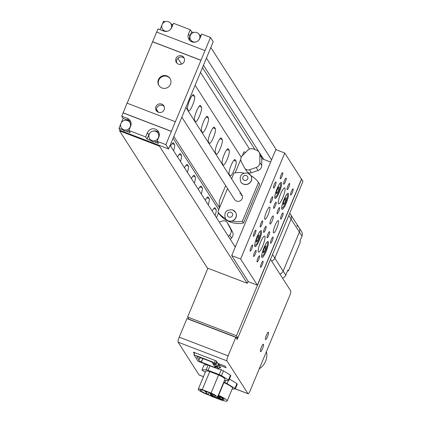 <?xml version="1.0" encoding="UTF-8"?>
<svg xmlns="http://www.w3.org/2000/svg" width="422" height="422" viewBox="0 0 422 422"><rect width="100%" height="100%" fill="white"/><g stroke="black" fill="none" stroke-linecap="round" stroke-linejoin="round"><path stroke-width="0.63" d="M296.708 225.744A5.011 4.858 -32.6 0 1 299.019 227.622A5.011 4.858 147.4 0 1 299.388 232.079A5.011 4.858 -32.6 0 0 299.019 227.622L290.711 214.64A5.011 4.858 147.4 0 1 291.074 219.097L274.833 258.127A5.011 4.858 147.4 0 1 271.604 261.049A5.011 4.858 -32.6 0 0 274.833 258.127L291.074 219.097A5.011 4.858 -32.6 0 0 290.711 214.64L289.766 213.168M272.543 254.55L283.141 271.109A5.011 4.858 147.4 0 1 279.913 274.026A5.011 4.858 -32.6 0 0 283.141 271.109L299.388 232.079L283.141 271.109L285.736 275.165A5.011 4.858 147.4 0 1 282.513 278.082M299.019 227.622L301.619 231.678A5.011 4.858 147.4 0 1 301.983 236.135L299.878 241.194L300.395 242.006L288.363 270.913L287.846 270.106L285.736 275.165M287.625 270.634L288.363 270.913M262.468 348.757A3.956 0.781 110.9 0 0 263.365 344.252A3.956 0.781 110.9 0 0 261.429 347.132A3.956 0.781 110.9 0 0 260.538 351.637A3.956 0.781 110.9 0 0 262.468 348.757A3.956 0.781 110.9 0 0 263.365 344.252A3.956 0.781 110.9 0 0 261.429 347.132A3.956 0.781 110.9 0 0 260.538 351.637A3.956 0.781 110.9 0 0 262.468 348.757M267.485 336.709A3.956 0.781 110.9 0 0 268.376 332.204A3.956 0.781 110.9 0 0 266.446 335.089A3.956 0.781 110.9 0 0 265.554 339.594A3.956 0.781 110.9 0 0 267.485 336.709A3.956 0.781 110.9 0 0 268.376 332.204A3.956 0.781 110.9 0 0 266.446 335.089A3.956 0.781 110.9 0 0 265.554 339.594A3.956 0.781 110.9 0 0 267.485 336.709M290.721 290.911L270.534 259.377L237.19 339.478L235.803 337.315L228.086 355.867A4.484 0.886 110.9 0 0 226.967 360.884L247.951 393.657A4.484 0.886 110.9 0 0 248.052 393.747A4.484 0.886 110.9 0 0 250.241 390.482L289.603 295.922A4.484 0.886 110.9 0 0 290.721 290.911M219.324 367.388L220.775 367.947L218.87 364.972L226.113 367.741L225.074 366.117L217.831 363.347L216.275 360.916L193.35 352.143L194.368 353.736M226.967 360.884L178.1 342.179L199.078 374.958L203.494 376.646M235.803 337.315L186.935 318.615L179.213 337.167L228.086 355.867M207.904 268.239L187.6 317.027L188.908 319.37M178.1 342.179A4.484 0.886 -69.1 0 1 179.213 337.167M219.313 363.917L218.87 364.972M217.077 366.776L214.096 365.631L212.973 363.875L215.953 365.019L217.077 366.776L218.496 363.6M213.105 363.215L212.973 363.875M214.835 365.916L214.703 366.581L215.426 367.71L200.919 361.923A13.351 1.894 22.6 0 1 198.562 359.581A13.351 1.894 22.6 0 1 199.263 359.338L199.189 359.222A13.351 1.894 22.6 0 1 196.831 356.875A13.351 1.894 22.6 0 1 197.533 356.632L211.644 361.802L212.366 362.931L215.347 364.07L214.439 362.651L215.315 360.546M218.432 363.743L218.986 363.79M219.123 364.007L217.683 367.72L218.596 369.139L219.756 366.354M216.56 361.359L215.347 364.07M217.066 362.15L215.953 365.019M214.439 362.651L193.925 354.802L194.8 352.697M193.925 354.802L198.082 361.29L218.596 369.139M214.703 366.581L217.683 367.72M203.23 358.579L211.781 362.018M202.987 358.489A12.655 1.793 -157.4 0 0 203.04 358.521L201.12 362.234M200.919 361.923L203.04 358.521M199.263 359.338L200.45 357.513M199.189 359.222L200.286 357.455M207.276 393.921L208.32 394.159L205.889 393.146L207.276 393.921M206.073 392.043L207.118 392.281L205.725 391.5L204.686 391.268L206.073 392.043M211.237 394.29L212.282 394.528L210.889 393.747L209.85 393.515L211.237 394.29M211.981 395.451L213.026 395.688L211.638 394.913L210.594 394.675L211.981 395.451M206.791 391.558A8.171 1.161 -157.4 0 0 200.323 390.092A8.171 1.161 -157.4 0 0 208.937 394.913A8.171 1.161 -157.4 0 0 215.41 396.374A8.171 1.161 -157.4 0 0 206.791 391.558M224.451 380.491A14.517 2.057 -157.4 0 0 224.609 380.533L228.798 380.502A14.517 2.057 -157.4 0 0 228.45 379.958L221.492 375.664A14.517 2.057 -157.4 0 0 219.229 374.594L208.083 370.326A14.517 2.057 -157.4 0 0 206.168 369.799L201.98 369.83A14.517 2.057 -157.4 0 0 202.323 370.374L205.329 372.23M218.596 374.963L209.755 371.582A10.413 1.477 -157.4 0 0 205.772 371.165L198.256 389.232A10.413 1.477 -157.4 0 0 204.659 393.436L213.495 396.817A10.413 1.477 -157.4 0 0 217.478 397.234A10.413 1.477 -157.4 0 0 211.074 393.035L218.596 374.963A10.413 1.477 -157.4 0 1 225 379.167L217.478 397.234M228.798 380.502L230.802 375.685A14.517 2.057 -157.4 0 0 230.454 375.142L223.496 370.848A14.517 2.057 -157.4 0 0 221.233 369.777L218.728 368.817M228.45 379.958L230.454 375.142M221.492 375.664L223.496 370.848M219.229 374.594L221.233 369.777M208.083 370.326L209.956 365.837M206.168 369.799L208.109 365.13M207.73 364.983L203.984 365.014L201.98 369.83M211.074 393.035L202.238 389.648L209.755 371.582M202.238 389.648A10.413 1.477 -157.4 0 0 198.256 389.232M218.881 397.482L217.525 397.176L220.685 398.489L218.881 397.482M217.726 396.654L219.941 397.329L217.9 396.232M214.445 397.076A9.69 1.371 -157.4 0 0 216.433 397.872A9.69 1.371 -157.4 0 0 224.108 399.608A9.69 1.371 -157.4 0 0 218.127 395.688M215.668 397.345A8.171 1.161 -157.4 0 0 216.238 397.561A8.171 1.161 -157.4 0 0 222.705 399.027A8.171 1.161 -157.4 0 0 218.037 395.894M232.158 389.01L235.281 388.984A16.036 2.274 -157.4 0 0 234.933 388.446L227.105 383.614A16.036 2.274 -157.4 0 0 224.842 382.543L223.765 382.132M208.974 395.087A13.05 1.852 -157.4 0 0 211.744 396.416L221.698 400.225A13.05 1.852 -157.4 0 0 227.21 400.9L232.522 388.129A13.05 1.852 -157.4 0 0 223.897 382.585L223.623 382.48M224.842 382.543L225.68 380.523M227.105 383.614L228.397 380.507M235.281 388.984L237.285 384.168A16.036 2.274 -157.4 0 0 236.937 383.624L229.426 378.988M234.933 388.446L236.937 383.624M227.21 400.9A13.05 1.852 -157.4 0 0 218.58 395.356L223.897 382.585M218.58 395.356L218.306 395.25M259.235 368.881A16.474 15.978 -32.6 0 0 266.435 351.584M188.982 319.19L237.85 337.89L303.038 181.296L301.413 179.039M187.6 317.027L236.468 335.727L301.651 179.134M236.468 335.727L237.85 337.89M231.124 165.334A7.907 1.567 110.9 0 0 229.151 174.186L230.106 175.673A7.907 1.567 110.9 0 0 230.285 175.832A7.907 1.567 110.9 0 0 234.368 169.538A7.907 1.567 110.9 0 0 236.125 161.22L235.17 159.732A7.907 1.567 110.9 0 0 234.991 159.574A7.907 1.567 110.9 0 0 231.124 165.334M224.198 154.521A7.907 1.567 110.9 0 0 222.23 163.367L223.18 164.854A7.907 1.567 110.9 0 0 223.365 165.013A7.907 1.567 110.9 0 0 227.442 158.725A7.907 1.567 110.9 0 0 229.199 150.401L228.244 148.913A7.907 1.567 110.9 0 0 228.065 148.755A7.907 1.567 110.9 0 0 224.198 154.521M217.272 143.702A7.907 1.567 110.9 0 0 215.304 152.553L216.254 154.041A7.907 1.567 110.9 0 0 216.439 154.199A7.907 1.567 110.9 0 0 220.516 147.906A7.907 1.567 110.9 0 0 222.273 139.582L221.318 138.094A7.907 1.567 110.9 0 0 221.139 137.936A7.907 1.567 110.9 0 0 217.272 143.702M210.346 132.883A7.907 1.567 110.9 0 0 208.378 141.734L209.333 143.222A7.907 1.567 110.9 0 0 209.512 143.38A7.907 1.567 110.9 0 0 213.595 137.087A7.907 1.567 110.9 0 0 215.347 128.768L214.397 127.28A7.907 1.567 110.9 0 0 214.212 127.122A7.907 1.567 110.9 0 0 210.346 132.883M203.425 122.063A7.907 1.567 110.9 0 0 201.452 130.915L202.407 132.403A7.907 1.567 110.9 0 0 202.586 132.561A7.907 1.567 110.9 0 0 206.669 126.268A7.907 1.567 110.9 0 0 208.421 117.949L207.471 116.461A7.907 1.567 110.9 0 0 207.286 116.303A7.907 1.567 110.9 0 0 203.425 122.063M196.499 111.25A7.907 1.567 110.9 0 0 194.526 120.096L195.481 121.583A7.907 1.567 110.9 0 0 195.66 121.742A7.907 1.567 110.9 0 0 199.743 115.454A7.907 1.567 110.9 0 0 201.5 107.13L200.545 105.642A7.907 1.567 110.9 0 0 200.366 105.484A7.907 1.567 110.9 0 0 196.499 111.25M189.573 100.431A7.907 1.567 110.9 0 0 187.605 109.282L188.555 110.77A7.907 1.567 110.9 0 0 188.739 110.928A7.907 1.567 110.9 0 0 192.817 104.635A7.907 1.567 110.9 0 0 194.574 96.311L193.619 94.823A7.907 1.567 110.9 0 0 193.44 94.665A7.907 1.567 110.9 0 0 189.573 100.431M210.836 47.512L276.31 149.794M206.421 58.115L271.562 159.869M120.012 129.939L119.616 130.889L207.424 268.054L247.245 283.294L248.104 281.226M119.616 130.889L159.437 146.128L247.245 283.294M170.119 145.326L235.26 247.081M159.437 146.128L159.685 145.521M215.093 215.584A7.907 1.567 110.9 0 0 216.064 209.402L215.114 207.914A7.907 1.567 110.9 0 0 214.93 207.756A7.907 1.567 110.9 0 0 212.203 211.063M208.173 204.765A7.907 1.567 110.9 0 0 209.143 198.583L208.188 197.095A7.907 1.567 110.9 0 0 208.009 196.937A7.907 1.567 110.9 0 0 205.277 200.244M201.247 193.946A7.907 1.567 110.9 0 0 202.217 187.769L201.262 186.281A7.907 1.567 110.9 0 0 201.083 186.118A7.907 1.567 110.9 0 0 198.351 189.425M194.32 183.132A7.907 1.567 110.9 0 0 195.291 176.95L194.342 175.462A7.907 1.567 110.9 0 0 194.157 175.304A7.907 1.567 110.9 0 0 191.424 178.606M187.394 172.313A7.907 1.567 110.9 0 0 188.365 166.131L187.415 164.643A7.907 1.567 110.9 0 0 187.231 164.485A7.907 1.567 110.9 0 0 184.504 167.792M180.474 161.494A7.907 1.567 110.9 0 0 181.439 155.312L180.489 153.824A7.907 1.567 110.9 0 0 180.305 153.666A7.907 1.567 110.9 0 0 177.578 156.973M173.547 150.675A7.907 1.567 110.9 0 0 174.518 144.498L173.563 143.011A7.907 1.567 110.9 0 0 173.384 142.852A7.907 1.567 110.9 0 0 170.652 146.154M173.062 138.252L218.765 209.644M156.467 109.282L158.414 112.326M173.832 136.406L219.408 207.603M177.862 58.278L181.592 64.107M195.128 85.249L241.247 157.295M200.476 72.394L249.555 149.061M202.476 67.594L254.978 149.599M203.457 65.236L263.724 159.384M198.598 40.364A5.011 4.858 -32.6 0 0 196.831 32.584A5.011 4.858 -32.6 0 0 190.707 39.863A5.011 4.858 -32.6 0 0 196.299 41.836M200.482 37.11A5.011 4.858 -32.6 0 0 199.838 35.543L199.147 34.462M190.707 39.863L191.403 40.945A5.011 4.858 -32.6 0 0 192.295 41.973M170.361 29.556A5.011 4.858 -32.6 0 0 168.6 21.78A5.011 4.858 -32.6 0 0 162.475 29.06A5.011 4.858 -32.6 0 0 168.061 31.033M172.245 26.306A5.011 4.858 -32.6 0 0 171.606 24.74L170.91 23.658M162.475 29.06L163.166 30.141A5.011 4.858 -32.6 0 0 164.058 31.17M156.757 111.239A4.484 4.347 147.4 0 1 164.184 106.486M161.753 104.107A4.484 4.347 -32.6 0 0 156.272 110.617A4.484 4.347 -32.6 0 0 163.43 110.949A4.484 4.347 -32.6 0 0 161.753 104.107M176.818 63.057A4.484 4.347 147.4 0 1 184.24 58.305M181.808 55.926A4.484 4.347 -32.6 0 0 176.327 62.435A4.484 4.347 -32.6 0 0 183.491 62.767A4.484 4.347 -32.6 0 0 181.808 55.926M166.959 75.939A6.588 6.393 -32.6 0 0 158.904 85.513A6.588 6.393 -32.6 0 0 169.428 85.998A6.588 6.393 -32.6 0 0 166.959 75.939M170.166 78.682A6.588 6.393 -32.6 0 0 159.927 78.334A6.588 6.393 -32.6 0 0 159.083 85.777M193.45 32.526L191.646 31.835L190.275 29.698L188.523 33.913A6.261 6.072 -32.6 0 0 191.873 41.831A6.261 6.072 -32.6 0 0 199.986 38.302L201.737 34.087L210.488 37.431L213.242 41.736L168.615 148.94L120.349 130.472L118.962 128.309L120.834 123.82M123.113 112.922L121.731 116.235L127.286 118.355A6.261 6.072 147.4 0 1 130.635 126.273L128.879 130.488L145.648 136.907L147.405 132.693A6.261 6.072 147.4 0 1 158.408 131.506A6.261 6.072 147.4 0 1 158.867 137.076L157.116 141.291L165.862 144.64L171.379 131.39L123.113 112.922L127.038 103.147L175.388 121.752L210.488 37.431M126.299 131.115L130.245 132.624L128.879 130.488M122.728 129.749L118.962 128.309M165.862 144.64L168.615 148.94M154.536 141.919L158.482 143.427L157.116 141.291M145.648 136.907L147.02 139.044L150.965 140.552M121.193 122.955L123.103 118.371L121.731 116.235M204.886 50.55L156.62 32.077L127.159 103.195M190.275 29.698L173.505 23.279L171.749 27.499A6.261 6.072 -32.6 0 1 163.636 31.028L158.086 28.902L156.741 32.125M165.213 21.722L163.588 21.1L162.306 24.181M161.948 25.046L160.033 29.645M172.925 24.671L171.116 23.98M201.162 35.48L199.353 34.789M175.304 121.62L171.379 131.39M152.695 41.852L200.962 60.32M152.611 41.715L200.872 60.188M191.646 31.835L189.889 36.049A6.261 6.072 -32.6 0 0 189.779 40.48M171.29 131.258L123.024 112.785M147.02 139.044L148.771 134.829A6.261 6.072 147.4 0 1 149.836 133.109M152.906 131.147A6.261 6.072 147.4 0 1 158.978 132.65M123.103 118.371L128.652 120.492A6.261 6.072 147.4 0 1 130.741 121.847M151.904 140.515A5.011 4.858 -32.6 0 0 158.028 133.236A5.011 4.858 -32.6 0 0 150.026 132.867A5.011 4.858 -32.6 0 0 151.904 140.515M149.594 138.638L150.285 139.719A5.011 4.858 -32.6 0 0 157.211 141.053M159.284 135.562A5.011 4.858 -32.6 0 0 158.725 134.317L158.028 133.236M123.672 129.712A5.011 4.858 -32.6 0 0 129.797 122.433A5.011 4.858 -32.6 0 0 121.794 122.063A5.011 4.858 -32.6 0 0 123.672 129.712M121.357 127.834L122.053 128.916A5.011 4.858 -32.6 0 0 128.979 130.25M131.047 124.754A5.011 4.858 -32.6 0 0 130.488 123.514L129.797 122.433M244.771 168.209L246.675 171.184A4.088 3.962 -32.6 0 0 251.327 172.762L258.085 170.477A5.27 5.111 -32.6 0 0 261.745 165.466L261.756 157.891A5.27 5.111 -32.6 0 0 260.97 155.185L259.066 152.21A5.27 5.111 -32.6 0 0 256.629 150.232L253.427 149.008A5.27 5.111 -32.6 0 0 247.73 150.274L242.297 155.776A5.27 5.111 -32.6 0 0 241.352 161.826L244.612 167.945A4.088 3.962 -32.6 0 0 249.423 169.786L256.18 167.502A5.27 5.111 -32.6 0 0 259.841 162.491L259.852 154.916A5.27 5.111 -32.6 0 0 259.066 152.21M228.371 236.315L229.652 235.017A5.27 5.111 -32.6 0 0 230.602 228.961L227.337 222.848A4.088 3.962 -32.6 0 0 222.526 221.007L219.271 222.104M230.275 239.29L231.557 237.992A5.27 5.111 -32.6 0 0 232.506 231.936L229.241 225.823A4.088 3.962 -32.6 0 0 229.088 225.559L227.184 222.584M181.845 117.152L234.542 199.469A4.325 4.194 -32.6 0 0 241.453 199.791A4.325 4.194 -32.6 0 0 239.828 193.186M243.905 173.073A25.109 24.355 -32.6 0 0 234.004 173.036L231.594 178.828M231.973 221.096A25.109 24.355 -32.6 0 0 242.365 221.244L258.522 182.42A25.109 24.355 -32.6 0 0 250.884 175.663M227.548 188.544L217.847 211.86A25.109 24.355 -32.6 0 0 225.485 218.617M217.847 211.86L218.986 213.643A25.109 24.355 -32.6 0 0 243.505 223.027L259.667 184.203L258.522 182.42M242.281 195.776A4.325 4.194 -32.6 0 0 240.973 194.975M242.365 221.244L243.505 223.027M260.479 242.318A8.567 1.699 -69.1 0 1 264.668 236.077A8.567 1.699 -69.1 0 1 262.727 245.836A8.567 1.699 -69.1 0 1 258.544 252.076A8.567 1.699 -69.1 0 1 260.479 242.318M280.535 194.136A8.567 1.699 -69.1 0 1 284.723 187.89A8.567 1.699 -69.1 0 1 282.787 197.649A8.567 1.699 -69.1 0 1 278.599 203.895A8.567 1.699 -69.1 0 1 280.535 194.136M275.17 185.754A3.297 0.654 110.9 0 0 275.914 181.998A3.297 0.654 110.9 0 0 274.3 184.398A3.297 0.654 110.9 0 0 273.556 188.154A3.297 0.654 110.9 0 0 275.17 185.754M255.11 233.936A3.297 0.654 110.9 0 0 255.859 230.18A3.297 0.654 110.9 0 0 254.244 232.585A3.297 0.654 110.9 0 0 253.501 236.336A3.297 0.654 110.9 0 0 255.11 233.936M276.827 228.096A6.588 1.303 110.9 0 0 278.314 220.59A6.588 1.303 110.9 0 0 275.097 225.395A6.588 1.303 110.9 0 0 273.604 232.902A6.588 1.303 110.9 0 0 276.827 228.096M268.17 214.576A6.588 1.303 110.9 0 0 269.658 207.07A6.588 1.303 110.9 0 0 266.44 211.87A6.588 1.303 110.9 0 0 264.947 219.377A6.588 1.303 110.9 0 0 268.17 214.576M272.201 220.88A4.352 0.86 110.9 0 0 273.187 215.922A4.352 0.86 110.9 0 0 271.061 219.092A4.352 0.86 110.9 0 0 270.075 224.045A4.352 0.86 110.9 0 0 272.201 220.88M266.192 251.243A8.567 1.699 110.9 0 0 268.128 241.484A8.567 1.699 110.9 0 0 263.94 247.73A8.567 1.699 110.9 0 0 262.004 257.489A8.567 1.699 110.9 0 0 266.192 251.243M286.248 203.061A8.567 1.699 110.9 0 0 288.184 193.302A8.567 1.699 110.9 0 0 283.995 199.543A8.567 1.699 110.9 0 0 282.06 209.307A8.567 1.699 110.9 0 0 286.248 203.061M279.322 192.242A8.567 1.699 110.9 0 0 281.258 182.483A8.567 1.699 110.9 0 0 277.075 188.729A8.567 1.699 110.9 0 0 275.133 198.488A8.567 1.699 110.9 0 0 279.322 192.242M259.266 240.424A8.567 1.699 110.9 0 0 261.202 230.665A8.567 1.699 110.9 0 0 257.014 236.911A8.567 1.699 110.9 0 0 255.078 246.67A8.567 1.699 110.9 0 0 259.266 240.424M251.828 248.685A3.297 0.654 110.9 0 0 252.572 244.934A3.297 0.654 110.9 0 0 250.963 247.334A3.297 0.654 110.9 0 0 250.22 251.085A3.297 0.654 110.9 0 0 251.828 248.685M255.289 254.091A3.297 0.654 110.9 0 0 256.038 250.341A3.297 0.654 110.9 0 0 254.424 252.741A3.297 0.654 110.9 0 0 253.68 256.497A3.297 0.654 110.9 0 0 255.289 254.091M258.755 259.504A3.297 0.654 110.9 0 0 259.498 255.748A3.297 0.654 110.9 0 0 257.889 258.153A3.297 0.654 110.9 0 0 257.14 261.904A3.297 0.654 110.9 0 0 258.755 259.504M262.215 264.91A3.297 0.654 110.9 0 0 262.959 261.16A3.297 0.654 110.9 0 0 261.35 263.56A3.297 0.654 110.9 0 0 260.606 267.311A3.297 0.654 110.9 0 0 262.215 264.91M261.856 224.594A3.297 0.654 110.9 0 0 262.6 220.838A3.297 0.654 110.9 0 0 260.991 223.243A3.297 0.654 110.9 0 0 260.247 226.994A3.297 0.654 110.9 0 0 261.856 224.594M272.243 240.82A3.297 0.654 110.9 0 0 272.987 237.069A3.297 0.654 110.9 0 0 271.378 239.469A3.297 0.654 110.9 0 0 270.634 243.22A3.297 0.654 110.9 0 0 272.243 240.82M271.884 200.503A3.297 0.654 110.9 0 0 272.628 196.747A3.297 0.654 110.9 0 0 271.019 199.152A3.297 0.654 110.9 0 0 270.275 202.903A3.297 0.654 110.9 0 0 271.884 200.503M282.271 216.729A3.297 0.654 110.9 0 0 283.02 212.973A3.297 0.654 110.9 0 0 281.405 215.378A3.297 0.654 110.9 0 0 280.662 219.129A3.297 0.654 110.9 0 0 282.271 216.729M281.912 176.412A3.297 0.654 110.9 0 0 282.656 172.656A3.297 0.654 110.9 0 0 281.047 175.056A3.297 0.654 110.9 0 0 280.303 178.812A3.297 0.654 110.9 0 0 281.912 176.412M285.377 181.819A3.297 0.654 110.9 0 0 286.121 178.068A3.297 0.654 110.9 0 0 284.512 180.468A3.297 0.654 110.9 0 0 283.763 184.219A3.297 0.654 110.9 0 0 285.377 181.819M288.838 187.231A3.297 0.654 110.9 0 0 289.582 183.475A3.297 0.654 110.9 0 0 287.973 185.875A3.297 0.654 110.9 0 0 287.229 189.631A3.297 0.654 110.9 0 0 288.838 187.231M265.317 230.001A3.297 0.654 110.9 0 0 266.066 226.25A3.297 0.654 110.9 0 0 264.452 228.65A3.297 0.654 110.9 0 0 263.708 232.406A3.297 0.654 110.9 0 0 265.317 230.001M268.782 235.413A3.297 0.654 110.9 0 0 269.526 231.657A3.297 0.654 110.9 0 0 267.917 234.057A3.297 0.654 110.9 0 0 267.173 237.813A3.297 0.654 110.9 0 0 268.782 235.413M275.35 205.91A3.297 0.654 110.9 0 0 276.093 202.159A3.297 0.654 110.9 0 0 274.479 204.559A3.297 0.654 110.9 0 0 273.736 208.315A3.297 0.654 110.9 0 0 275.35 205.91M278.81 211.322A3.297 0.654 110.9 0 0 279.554 207.566A3.297 0.654 110.9 0 0 277.945 209.966A3.297 0.654 110.9 0 0 277.201 213.722A3.297 0.654 110.9 0 0 278.81 211.322M292.298 192.638A3.297 0.654 110.9 0 0 293.047 188.882A3.297 0.654 110.9 0 0 291.433 191.287A3.297 0.654 110.9 0 0 290.689 195.038A3.297 0.654 110.9 0 0 292.298 192.638M284.76 153.028L275.83 149.61L231.71 255.616L248.431 281.738L257.362 285.156L301.482 179.155L284.76 153.028L240.635 259.034L257.362 285.156M231.71 255.616L240.635 259.034M234.548 245.973L235.56 246.358M218.496 212.878L216.475 217.736M225.659 185.59L219.24 201.014L219.419 208.083M245.588 152.442L243.916 151.804L242.244 155.834M240.762 159.384L235.165 172.841M270.66 162.037L261.756 158.63M250.905 205.25A13.509 13.103 -32.6 0 0 252.266 201.985M281.738 207.213A7.248 1.435 110.9 0 0 282.049 207.888A7.248 1.435 110.9 0 0 285.594 202.607A7.248 1.435 110.9 0 0 287.229 194.347A7.248 1.435 110.9 0 0 286.549 194.642M284.349 203.531L285.794 200.054L286.09 197.638L284.929 198.704L283.484 202.18L283.194 204.596L284.349 203.531L283.368 203.156M284.565 199.585L285.794 200.054M261.677 255.4A7.248 1.435 110.9 0 0 261.993 256.07A7.248 1.435 110.9 0 0 265.533 250.789A7.248 1.435 110.9 0 0 267.173 242.529A7.248 1.435 110.9 0 0 266.493 242.824M264.293 251.718L265.739 248.236L266.029 245.826L264.874 246.886L263.428 250.362L263.138 252.778L264.293 251.718L263.307 251.338M264.51 247.767L265.739 248.236M274.812 196.399A7.248 1.435 110.9 0 0 275.123 197.069A7.248 1.435 110.9 0 0 278.668 191.788A7.248 1.435 110.9 0 0 280.308 183.528A7.248 1.435 110.9 0 0 279.622 183.823M277.423 192.717L278.873 189.235L279.164 186.825L278.008 187.885L276.558 191.361L276.268 193.777L277.423 192.717L276.442 192.337M277.639 188.766L278.873 189.235M254.756 244.581A7.248 1.435 110.9 0 0 255.067 245.256A7.248 1.435 110.9 0 0 258.612 239.97A7.248 1.435 110.9 0 0 260.247 231.715A7.248 1.435 110.9 0 0 259.567 232.005M257.367 240.899L258.813 237.422L259.108 235.007L257.947 236.067L256.502 239.548L256.212 241.959L257.367 240.899L256.386 240.524M257.584 236.948L258.813 237.422M240.793 181.898A5.929 5.755 -32.6 0 0 250.309 182.404A5.929 5.755 -32.6 0 0 250.784 175.505M225.501 218.638A5.929 5.755 -32.6 0 0 235.017 219.145A5.929 5.755 -32.6 0 0 235.492 212.245M301.983 236.135L288.79 215.521M235.344 388.836L247.951 393.657M192.279 95.435L194.574 96.311M193.197 94.665L193.619 94.823M172.223 143.617L174.518 144.498M173.141 142.847L173.563 143.011M199.205 106.254L201.5 107.13M200.123 105.479L200.545 105.642M179.15 154.436L181.439 155.312M180.067 153.666L180.489 153.824M206.131 117.068L208.421 117.949M207.049 116.298L207.471 116.461M186.076 165.255L188.365 166.131M186.988 164.48L187.415 164.643M213.057 127.887L215.347 128.768M213.97 127.117L214.397 127.28M192.996 176.069L195.291 176.95M193.914 175.299L194.342 175.462M219.978 138.706L222.273 139.582M220.896 137.936L221.318 138.094M199.922 186.888L202.217 187.769M200.84 186.118L201.262 186.281M226.904 149.525L229.199 150.401M227.822 148.75L228.244 148.913M206.849 197.707L209.143 198.583M207.766 196.937L208.188 197.095M233.83 160.339L236.125 161.22M234.748 159.569L235.17 159.732M213.775 208.526L216.064 209.402M214.692 207.751L215.114 207.914M189.889 36.049L188.523 33.913M148.771 134.829L147.405 132.693M128.652 120.492L127.286 118.355M249.423 169.786L251.327 172.762M256.18 167.502L258.085 170.477M259.841 162.491L261.745 165.466M259.852 154.916L261.756 157.891M229.652 235.017L231.557 237.992M230.602 228.961L232.506 231.936M227.337 222.848L229.241 225.823M247.999 173.215A5.929 5.755 147.4 0 1 250.225 182.272A5.929 5.755 147.4 0 1 240.751 181.835L240.835 181.966M244.312 180.368A2.637 2.558 -32.6 0 0 247.725 178.881A2.637 2.558 -32.6 0 0 246.316 175.552A2.637 2.558 -32.6 0 0 242.898 177.034A2.637 2.558 -32.6 0 0 244.312 180.368M232.707 209.956A5.929 5.755 147.4 0 1 234.933 219.007A5.929 5.755 147.4 0 1 225.459 218.57L225.543 218.707M229.014 217.108A2.637 2.558 -32.6 0 0 232.432 215.621A2.637 2.558 -32.6 0 0 231.024 212.287A2.637 2.558 -32.6 0 0 227.606 213.775A2.637 2.558 -32.6 0 0 229.014 217.108M199.184 375.047L203.473 376.688M235.323 388.878L248.052 393.747M209.027 392.465L208.32 394.159M207.329 391.769L207.118 392.281M212.456 394.106L212.282 394.528M213.453 394.66L213.026 395.688M210.826 394.122L210.594 394.675M210.087 392.94L209.85 393.515M204.855 390.862L204.686 391.268M206.311 392.128L205.889 393.146M222.99 398.347L222.705 399.027M185.891 107.431L241.827 194.811M282.049 207.888L281.685 207.751M287.229 194.347L286.87 194.21M261.993 256.07L261.629 255.932M267.173 242.529L266.815 242.392M275.123 197.069L274.764 196.932M280.308 183.528L279.944 183.391M255.067 245.256L254.703 245.113M260.247 231.715L259.889 231.572M250.826 175.573L247.925 173.147C241.437 172.698 239.047 175.589 240.751 181.835M235.534 212.313L232.633 209.887C226.145 209.439 223.75 212.329 225.459 218.57"/></g></svg>
